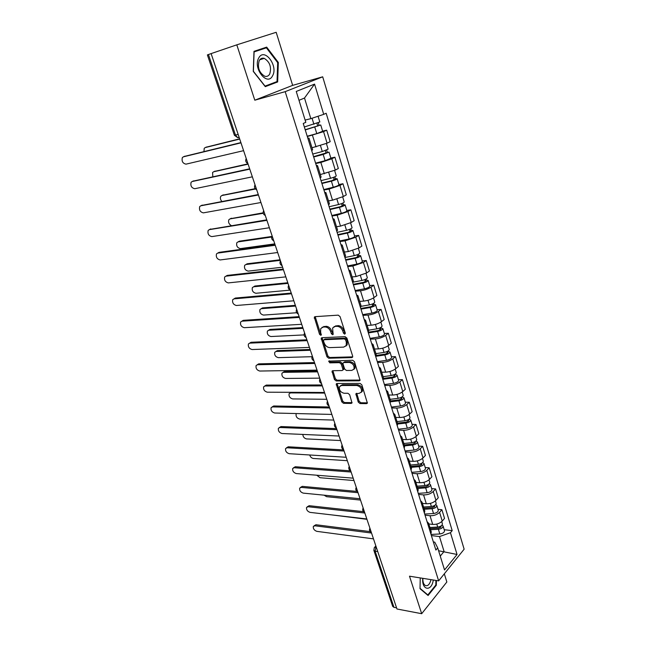 <?xml version="1.0" encoding="UTF-8"?>
<svg xmlns="http://www.w3.org/2000/svg" width="646" height="646" viewBox="0 0 646 646"><rect width="100%" height="100%" fill="white"/><g stroke="black" fill="none" stroke-linecap="round" stroke-linejoin="round"><path stroke-width="0.97" d="M344.722 334.152L345.303 333.029L340.054 316.613L338.238 315.143L315.03 316.661L314.295 317.129L319.544 334.289L320.771 335.298L321.288 334.967L320.626 332.141L320.723 328.612L323.097 327.094L325.011 326.981C327.587 327.142 329.484 328.693 330.695 331.624L331.374 333.716L332.617 334.733L333.15 334.386L332.593 328.015L335.064 326.432L337.018 326.319C339.651 326.48 341.572 328.039 342.784 331.01L343.454 333.118L344.722 334.152M358.239 402.087L360 403.548L366.557 403.645L367.388 403.144L361.865 384.887L360.08 383.409L337.002 383.498L336.235 383.958L341.791 401.869L343.51 403.314L351.214 403.419L352.013 402.951L349.656 394.722L347.911 393.269L344.068 393.244C340.515 392.284 338.98 390.119 339.473 386.752L341.54 385.509L356.737 385.484C360.347 386.421 361.913 388.593 361.445 392.009L359.257 393.325L355.889 393.794L358.239 402.087L359.152 401.303L360.904 402.765L367.461 402.854L366.557 403.645M254.799 100.195L292.654 85.369L276.181 32.3L236.807 44.84L254.799 100.195L285.185 91.659L438.65 580.867L409.491 576.192L421.685 613.7L396.951 608.992L211.121 53.602L208.44 54.539L235.491 135.127L237.655 137.646L238.907 137.614L237.873 137.59M236.807 44.84L211.121 53.602M351.828 357.609L352.635 357.101L352.659 356.059L346.926 338.133L345.125 336.655L321.95 337.713L321.207 338.181L326.949 356.786L328.693 358.223L351.828 357.609L352.708 356.915M354.46 361.712L360.072 380.324L359.257 380.825L336.162 380.962L334.434 379.517L332.036 371.159L332.795 370.699L342.049 370.562L342.832 370.077L342.848 369.06L341.241 364.11L339.481 362.656L329.84 362.866L328.636 361.138L352.668 360.242L354.46 361.712M292.654 85.369L322.693 76.809L464.135 549.197L438.65 580.867M421.685 613.7L446.846 581.989L444.319 573.826M396.563 607.838L393.963 607.345L392.695 606.416L373.856 550.368L375.116 551.191L393.963 607.345M238.172 134.449L234.393 135.28L207.39 54.918L208.44 54.539M307.779 138.042L308.998 138.123L308.037 138.882M312.002 147.781L327.078 143.186L323.557 131.639L307.31 136.548M323.557 131.639L326.69 130.169L322.612 131.13M311.687 150.631L312.624 149.791M327.078 143.186L330.187 141.676L326.69 130.169M316.29 165.424L317.541 165.626L316.621 166.49M330.833 158.06L334.903 157.212L331.826 158.779L320.852 162.461L315.7 163.527M320.206 178.013L321.094 177.069M320.319 174.573L335.282 170.108L338.326 168.501L334.903 157.212M324.639 192.29L325.923 192.613L325.043 193.582M338.892 184.498L342.961 183.755L339.949 185.41L329.072 189.076L323.929 190.005M328.556 204.887L329.403 203.829M328.483 200.874L332.512 200.187L343.333 196.537L346.321 194.842L342.961 183.755M332.843 218.663L334.144 219.099L333.304 220.165M346.813 210.459L350.867 209.813L347.911 211.557L337.147 215.199L332.012 215.998M336.76 231.26L337.559 230.097M336.501 226.689L340.515 226.108L351.238 222.474L354.17 220.69L350.867 209.813M340.886 244.543L342.219 245.084L341.419 246.247M354.589 235.943L358.635 235.394L355.736 237.227L345.069 240.845L339.949 241.523M344.803 257.14L345.57 255.881M344.375 252.045L348.38 251.552L359.006 247.951L361.881 246.078L358.635 235.394M348.792 269.955L350.14 270.601L349.381 271.853M362.22 260.968L366.258 260.516L363.423 262.438L352.853 266.031L347.742 266.58M352.7 282.544L353.427 281.196M352.102 276.94L356.108 276.545L366.629 272.959L369.447 271.013L366.258 260.516M356.544 294.907L357.916 295.658L357.198 296.99M369.722 285.556L373.751 285.193L370.965 287.187C368.018 289.061 364.522 290.248 360.492 290.757L355.397 291.201M360.46 307.488L361.146 306.043M359.701 301.391L363.69 301.093C367.711 300.616 371.184 299.429 374.115 297.531L376.876 295.505L373.751 285.193M364.166 319.407L365.555 320.255L364.869 321.676M377.086 309.709L381.108 309.434L378.378 311.501C375.471 313.439 372.015 314.618 368.002 315.054L362.915 315.377M368.075 331.987L368.721 330.453M367.154 325.414L371.135 325.196C375.148 324.801 378.588 323.622 381.471 321.66L384.184 319.56L381.108 309.434M371.644 343.47L373.057 344.415L372.403 345.917M384.33 333.433L388.335 333.247L385.654 335.387C382.803 337.382 379.38 338.561 375.374 338.916L370.295 339.134M375.552 356.043L376.166 354.428M374.486 349.018L378.459 348.888C382.456 348.557 385.864 347.387 388.698 345.368L391.355 343.196L388.335 333.247M379 367.114L380.429 368.147L379.808 369.73M391.444 356.754L395.441 356.649L392.808 358.861C390.006 360.904 386.607 362.075 382.626 362.366L377.555 362.479M382.9 379.67L383.474 377.975M381.689 372.217L385.646 372.161C389.635 371.902 393.01 370.739 395.796 368.664L398.404 366.427L395.441 356.649M386.219 390.345L387.665 391.468L387.083 393.115M398.429 379.67L402.418 379.646L399.842 381.923C397.08 384.023 393.713 385.186 389.74 385.404L384.685 385.42M390.119 402.894L390.66 401.118M388.763 395.013L392.72 395.037C396.684 394.843 400.035 393.689 402.773 391.565L405.333 389.255L402.418 379.646M393.317 413.174L394.779 414.377L394.23 416.105M405.3 402.2L409.281 402.248L406.746 404.59C404.033 406.746 400.698 407.901 396.741 408.054L391.702 407.965M397.217 425.706L397.726 423.857M395.723 417.421L399.664 417.518C403.621 417.397 406.94 416.242 409.637 414.07L412.148 411.696L409.281 402.248M400.294 435.606L401.772 436.898L401.255 438.691M412.059 424.341L416.024 424.47L413.537 426.877C410.872 429.081 407.561 430.228 403.621 430.317L398.59 430.131M404.186 448.122L404.662 446.2M402.563 439.45L406.495 439.619C410.436 439.563 413.731 438.416 416.379 436.187L418.842 433.757L416.024 424.47M407.15 457.659L408.643 459.031L408.151 460.881M418.705 446.12L422.654 446.313L420.215 448.784C417.591 451.037 414.312 452.176 410.38 452.208L405.365 451.925M411.034 470.159L411.486 468.172M409.289 461.107L413.214 461.357C417.13 461.349 420.401 460.218 423.009 457.941L425.431 455.454L422.654 446.313M413.892 479.34L415.402 480.785L414.934 482.707M425.238 467.534L429.178 467.801L426.78 470.328C424.196 472.622 420.95 473.76 417.033 473.728L412.035 473.365M417.776 491.824L418.188 489.765M415.903 482.409L419.811 482.723C423.719 482.78 426.958 481.65 429.525 479.332L431.908 476.78L429.178 467.801M420.522 500.658L422.04 502.176L421.604 504.155M431.657 488.602L435.59 488.933L433.24 491.509C430.696 493.851 427.474 494.981 423.574 494.893L418.584 494.44M424.398 513.126L424.777 511.002M422.411 503.363L426.303 503.743C430.204 503.856 433.409 502.733 435.937 500.367L438.271 497.767L435.59 488.933M427.038 521.621L428.573 523.212L428.169 525.255M437.98 509.314L441.904 509.718L439.587 512.351C437.084 514.733 433.894 515.855 430.002 515.71L425.036 515.177M430.906 534.072L431.262 531.884M428.807 523.971L432.699 524.415C436.575 524.584 439.756 523.462 442.244 521.064L444.537 518.407L441.904 509.718M305.122 120.075L310.847 118.646L304.5 98.039L298.993 100.316M440.249 556.109L444.068 551.49L439.482 536.576L450.456 532.716L457.045 554.478L444.537 569.942L437.705 547.889L435.88 550.061L303.249 123.475L305.816 122.328L296.248 91.449L314.562 84.101L323.727 114.35L310.847 118.646M450.456 532.716L452.2 530.641L326.165 113.26L323.727 114.35M285.185 91.659L322.693 76.809M277.659 81.945L278.321 62.452L266.677 47.118L253.991 51.341L253.264 71.391L265.288 86.653L277.659 81.945L272.168 83.407M435.913 580.431L435.824 585.018L427.846 594.934L420.029 588.32L420.247 577.912L420.021 588.692L428.088 595.507L436.316 585.268L436.413 580.504M438.586 550.747L457.045 554.478M433.361 541.954L434.75 542.131L437.705 547.889M439.482 536.576L431.375 535.574M444.198 529.704L452.2 530.641M314.562 84.101L304.5 98.039M261.549 49.411L261.194 48.951M264.997 86.273L272.16 83.552M277.675 62.654L278.321 62.452M435.703 585.171L436.316 585.268M345.36 333.384L343.745 330.292C342.533 327.328 340.612 325.762 337.979 325.608L337.018 326.319M333.982 326.682L337.979 325.608M322.096 327.32L325.988 326.278C328.564 326.432 330.453 327.982 331.656 330.913L333.239 333.958M315.2 316.653L320.513 333.586L321.369 334.523M322.088 337.713L327.902 356.051L329.646 357.488L352.716 356.858M345.626 339.893L344.366 338.859L324.026 339.748L323.485 340.838L324.195 343.002C325.39 345.885 327.264 347.419 329.815 347.621L343.704 347.12L346.248 345.505L346.329 342.097L345.626 339.893L346.579 339.158L345.319 338.133L344.366 338.859M323.937 339.756L324.995 339.037L345.319 338.133M345.86 346.103L347.201 344.77L347.29 341.371L346.329 342.097M346.579 339.158L347.29 341.371M360.161 380.058L337.099 380.203L336.162 380.962M332.884 370.699L335.371 378.766L337.099 380.203M343.204 369.787L343.793 368.317L342.186 363.359L340.426 361.913L330.784 362.131L329.84 362.866M329.508 360.799L330.784 362.131M351.82 370.408L353.984 369.076C354.501 365.555 352.926 363.343 349.26 362.43L343.85 362.551L343.058 363.044L343.042 364.069L344.649 369.036L346.418 370.489L351.82 370.408M353.766 369.447L354.912 368.317C355.429 364.804 353.863 362.592 350.197 361.687L349.26 362.43M343.648 362.576L344.786 361.808L350.197 361.687M356.721 393.309L359.152 401.303M361.267 392.324L362.358 391.226C362.834 387.818 361.267 385.646 357.658 384.717L356.737 385.484M340.571 385.694L342.469 384.75L357.658 384.717M337.075 383.498L342.711 401.093L344.431 402.539L352.094 402.644L351.214 403.419M305.187 129.717L320.739 124.977L322.661 131.275L316.782 133.601L307.213 136.225M305.259 129.943L320.739 124.977M316.944 123.321L317.792 126.083M239.714 139.068L205.275 147.563L204.225 148.289L203.95 151.568M304.331 126.971L319.827 121.989L318.074 116.24M206.155 147.191L239.642 138.833M318.316 122.805L319.043 125.171M184.344 156.421L240.901 142.596M240.982 142.855L183.399 156.825L182.358 157.559C181.502 161.209 182.713 163.406 186.008 164.149L243.599 150.663M313.568 156.679L329.008 152.093L330.897 158.278L325.1 160.684L315.579 163.139M313.665 156.978L323.194 154.475L329.008 152.093M325.293 150.599L326.101 153.231M248.112 164.165L213.681 171.739L212.582 172.49L212.817 176.738M312.753 154.055L322.289 151.544L328.111 149.161L326.392 143.501M214.375 171.424L248.016 163.858M326.65 150.066L327.296 152.181M321.797 183.141L332.189 180.581L335.403 178.7L337.131 178.708L338.98 184.78C338.512 185.515 336.606 186.339 333.271 187.259L323.791 189.561M321.91 183.504L331.398 181.171C334.741 180.242 336.647 179.418 337.131 178.708M333.489 177.359L334.257 179.871M255.485 189.003L221.941 195.512L220.803 196.287C220.003 197.918 220.343 199.63 221.836 201.423M321.022 180.638L330.51 178.288C333.853 177.351 335.767 176.536 336.251 175.833L334.604 170.447M222.466 195.254L255.178 188.664M334.83 176.81L335.403 178.7M329.88 209.126L340.216 206.728L342.929 205.517L342.097 205.46L343.365 204.734L345.101 204.839L346.918 210.798C346.482 211.613 344.601 212.461 341.29 213.341L331.858 215.498M330.009 209.554L339.449 207.366C342.768 206.478 344.649 205.63 345.101 204.839M341.532 203.627L342.267 206.026M263.237 213.293L230.073 218.897L228.886 219.68C228.046 222.127 228.862 224.097 231.325 225.591M329.137 206.736L338.577 204.532C341.904 203.643 343.785 202.796 344.237 202.012L342.671 196.885M230.436 218.703L263.148 212.833M342.856 203.07L343.365 204.734M258.763 57.938C252.618 68.145 267.339 86.798 272.572 75.784C278.531 65.884 264.311 47.134 258.763 57.938M259.264 60.522C257.269 67.402 259.07 72.635 264.682 76.212C266.838 76.817 268.518 76.083 269.721 74.015C271.683 67.136 269.858 61.919 264.23 58.366C262.123 57.777 260.475 58.495 259.264 60.522M253.975 51.938L266.394 47.82L277.683 62.67L277.037 81.566L265.046 86.112L253.402 71.326L254.104 51.914L266.394 47.82M422.718 578.307L422.654 580.116C422.565 589.677 430.309 591.26 432.804 582.393L433.369 580.019M422.888 578.34L422.855 579.502C422.977 582.53 423.792 584.525 425.31 585.486C427.45 586.302 429.202 584.88 430.543 581.238L430.939 579.632M427.297 594.837L427.846 594.934M192.96 181.171L249.671 168.816M249.784 169.155L192.201 181.518L191.103 182.269C190.304 185.806 191.523 187.954 194.761 188.713L252.352 176.826M201.439 205.493L258.287 194.567M258.424 194.987L200.849 205.783L199.711 206.559C198.96 209.99 200.179 212.09 203.369 212.865L260.944 202.513M209.78 229.419L266.75 219.85M266.911 220.351L209.344 229.645L208.165 230.436C207.471 233.763 208.69 235.822 211.823 236.606L269.382 227.739M337.81 234.635L348.097 232.407L350.77 231.155L349.93 231.058L351.174 230.291L352.926 230.493L354.711 236.347C354.299 237.235 352.45 238.108 349.155 238.955L339.772 240.958M337.963 235.128L347.354 233.085C350.649 232.229 352.506 231.365 352.926 230.493M349.429 229.419L350.132 231.704M271.691 237.025L238.067 241.895L236.84 242.694C236.145 245.884 237.332 247.854 240.393 248.605L274.784 243.865M337.099 232.358L346.498 230.307C349.801 229.451 351.658 228.587 352.078 227.715L350.592 222.846M238.285 241.765L239.351 241.184L271.877 236.46M350.73 228.845L351.174 230.291M345.594 259.692L355.841 257.617L358.473 256.333L357.626 256.196L358.845 255.396L360.605 255.679L362.366 261.428C361.986 262.405 360.161 263.293 356.883 264.109L347.548 265.966M345.772 260.233L355.114 258.343C358.393 257.52 360.226 256.632 360.605 255.679M357.181 254.742L357.852 256.914M280.299 260.354L245.924 264.521L244.664 265.328C244.018 268.429 245.205 270.359 248.217 271.118L282.585 267.186M344.924 257.52L354.274 255.614C357.553 254.79 359.386 253.902 359.782 252.957L358.368 248.33M246.021 264.464L247.192 263.778L280.106 259.773M358.473 254.161L358.845 255.396M217.993 252.941L219.059 252.36L275.059 244.689M275.244 245.262L217.702 253.103L216.491 253.902C215.837 257.14 217.056 259.151 220.141 259.95L277.675 252.521M226.084 276.084L227.255 275.398L283.223 269.099M283.441 269.737L225.922 276.173L224.671 276.981C224.065 280.122 225.276 282.092 228.321 282.9L285.823 276.868M353.249 284.297L363.44 282.375L366.04 281.067L365.192 280.889L366.379 280.049L368.155 280.421L369.875 286.065C369.528 287.115 367.727 288.027 364.481 288.81L355.187 290.53M353.435 284.902L362.737 283.15C365.991 282.359 367.8 281.454 368.155 280.421M364.796 279.613L365.434 281.68M288.011 283.392L253.66 286.776L252.368 287.591C251.762 290.603 252.949 292.501 255.921 293.276L290.256 290.119M353.112 282.14L361.913 280.461C365.176 279.678 366.985 278.773 367.34 277.748L365.999 273.363M253.644 286.784L254.912 286.017L287.793 282.754M366.064 279.015L366.379 280.049M360.767 308.473L370.909 306.697L373.469 305.356L372.613 305.138L373.784 304.266L375.568 304.726L377.264 310.274C376.941 311.388 375.165 312.325 371.935 313.068L362.689 314.659M360.969 309.127L370.223 307.512C373.461 306.753 375.245 305.824 375.568 304.726M372.282 304.04L372.879 306.002M295.593 306.059L261.275 308.683L259.95 309.507C259.385 312.43 260.572 314.287 263.495 315.078L296.651 312.753M361.179 306.325L369.415 304.872C372.653 304.121 374.438 303.192 374.769 302.094L373.501 297.943M261.186 308.691L262.502 307.892L295.359 305.356M373.533 303.434L373.784 304.266M368.147 332.222L378.241 330.59L380.769 329.226L379.913 328.967L381.059 328.063L382.852 328.604L384.515 334.055C384.225 335.242 382.472 336.195 379.259 336.905L370.061 338.367M368.373 332.932L377.579 331.438C380.793 330.72 382.553 329.775 382.852 328.604M379.622 328.039L380.195 329.896M303.047 328.346L268.768 330.243L267.412 331.059C266.887 333.909 268.066 335.734 270.957 336.534L304.08 334.911M368.64 330.187L376.788 328.854C380.001 328.128 381.762 327.183 382.069 326.02L380.865 322.088M268.591 330.259L269.971 329.42L302.796 327.587M380.865 327.417L381.059 328.063M375.988 355.478L385.444 354.065L387.939 352.676L387.083 352.385L388.206 351.448L390.006 352.062L391.646 357.416C391.379 358.675 389.643 359.644 386.461 360.323L377.304 361.663M375.641 356.326L384.806 354.961C388.004 354.266 389.732 353.305 390.006 352.062M386.841 351.61L387.382 353.378M310.387 350.277L276.141 351.456L274.76 352.28C274.267 355.05 275.446 356.842 278.297 357.65L312.066 356.689M375.915 353.637L384.023 352.417C387.22 351.723 388.957 350.762 389.239 349.526L388.101 345.812M275.866 351.489L277.328 350.616L310.112 349.462M388.068 350.988L388.206 351.448M383.538 378.37L392.534 377.135L394.989 375.722L394.125 375.391L395.231 374.43L397.04 375.116L398.647 380.381C398.404 381.705 396.701 382.69 393.535 383.344L384.418 384.564M383.223 379.25L391.912 378.063C395.086 377.409 396.797 376.424 397.04 375.116M393.939 374.785L394.448 376.457M317.606 371.854L283.4 372.346L281.987 373.162C281.535 375.859 282.714 377.619 285.524 378.443L319.713 378.152M383.078 376.683L391.145 375.568C394.318 374.906 396.03 373.921 396.281 372.629L395.215 369.124M283.037 372.387L284.563 371.482L317.315 370.982M390.604 400.924L399.494 399.817L401.925 398.372L401.053 398.009L402.135 397.024L403.96 397.783L405.535 402.959C405.317 404.339 403.629 405.341 400.488 405.963L391.419 407.069M390.701 401.796L398.889 400.778C402.046 400.149 403.734 399.147 403.96 397.783M400.908 397.548L401.392 399.131M324.712 393.083L290.547 392.905L289.109 393.721C288.689 396.345 289.868 398.073 292.638 398.913L326.787 399.285M390.111 399.333L398.138 398.324C401.287 397.694 402.983 396.692 403.209 395.328L402.2 392.033M290.086 392.962L290.716 392.308M397.492 423.106L406.334 422.104L408.732 420.643L407.86 420.247L408.724 419.424M397.766 424.002L405.753 423.106C408.886 422.508 410.549 421.491 410.751 420.062L409.007 419.238M398.299 429.194L407.319 428.201C410.444 427.612 412.108 426.586 412.301 425.149L410.751 420.062M407.763 419.932L408.224 421.426M296.433 413.553L296.126 413.957C295.739 416.517 296.91 418.22 299.639 419.068L333.74 420.078M397.024 421.596L405.01 420.691C408.143 420.086 409.814 419.076 410.016 417.647L409.071 414.546M404.259 444.916L413.06 444.02L415.435 442.542L414.554 442.114L414.942 441.719M404.558 445.853L412.495 445.054C415.612 444.48 417.259 443.455 417.437 441.961L415.903 441.097M405.066 450.948L414.038 450.068C417.146 449.503 418.786 448.469 418.963 446.967L417.437 441.961M414.498 441.937L414.934 443.35M302.861 434.435C302.982 436.809 304.209 438.303 306.535 438.917L340.587 440.548M403.823 443.495L411.768 442.68C414.885 442.106 416.533 441.073 416.71 439.595L415.822 436.68M234.046 298.84L235.314 298.056L291.249 293.074M291.483 293.777L234.005 298.864L232.721 299.671C232.156 302.724 233.368 304.662 236.363 305.485L293.825 300.794M241.887 321.183L243.243 320.351L299.13 316.645M299.389 317.412L241.959 321.183L240.635 321.999C240.11 324.962 241.321 326.86 244.277 327.692L301.698 324.3M249.606 343.155L251.044 342.283L306.882 339.804M307.165 340.636L249.784 343.139L248.427 343.947C247.943 346.829 249.154 348.695 252.061 349.543L309.426 347.411M257.205 364.764L258.715 363.86L314.505 362.576M314.804 363.472L257.479 364.74L256.099 365.547C255.646 368.349 256.85 370.182 259.724 371.038L317.024 370.126M264.682 386.033L266.273 385.089L321.991 384.959M322.314 385.912L265.054 385.993L263.649 386.801C263.221 389.53 264.432 391.323 267.266 392.195L324.502 392.461M272.047 406.964L273.702 405.987L329.355 406.98M329.694 407.989L272.507 406.915L271.078 407.715C270.682 410.363 271.885 412.132 274.679 413.02L331.85 414.425M279.298 427.563L281.018 426.554L336.606 428.629M336.962 429.695L279.839 427.507L278.386 428.298C278.03 430.882 279.225 432.618 281.987 433.514L339.077 436.026M286.436 447.84L288.221 446.798L343.729 449.923M344.1 451.037L287.066 447.775L285.589 448.558C285.257 451.07 286.453 452.781 289.174 453.694L346.183 457.271M410.921 466.364L419.682 465.572L422.016 464.07L421.2 463.537M411.227 467.349L419.133 466.638C422.226 466.089 423.849 465.047 424.002 463.505L422.645 462.601M411.712 472.339L420.643 471.572C423.736 471.031 425.359 469.981 425.504 468.423L424.002 463.505M421.127 463.578L421.531 464.902M309.709 454.978C310.33 456.94 311.542 458.103 313.334 458.466L347.33 460.695M410.501 465.023L418.414 464.304C421.507 463.755 423.138 462.714 423.292 461.171L422.46 458.442M293.47 467.809L295.311 466.735L350.738 470.869C348.816 469.836 348.307 468.334 349.228 466.347M351.125 472.04L294.172 467.728L292.678 468.503C292.372 470.95 293.559 472.638 296.248 473.558L353.176 478.169M417.469 487.455L426.182 486.769L428.492 485.243L427.797 484.775M417.784 488.481L425.657 487.867C428.726 487.342 430.333 486.285 430.47 484.686L429.243 483.765M418.261 493.382L427.143 492.712C430.212 492.195 431.811 491.138 431.94 489.523L430.47 484.686M316.774 475.222L320.02 477.717L353.968 480.535M417.082 486.196L424.947 485.566C428.023 485.041 429.63 483.983 429.768 482.392L428.992 479.841M300.398 487.464L302.296 486.365L357.044 491.428M358.037 492.704L301.173 487.383L299.655 488.142C299.381 490.524 300.568 492.187 303.216 493.116L360.056 498.728M423.913 508.2L432.586 507.619L434.863 506.068L434.354 505.624M424.244 509.266L432.069 508.741C435.129 508.24 436.712 507.167 436.825 505.519L435.711 504.583M424.697 514.079L433.539 513.513C436.591 513.021 438.166 511.939 438.279 510.283L436.825 505.519M324.05 495.175L326.618 496.685L360.508 500.069M423.542 507.021L431.375 506.48C434.435 505.98 436.018 504.914 436.139 503.266L435.412 500.892M307.23 506.827L309.176 505.697L363.52 511.664M364.845 513.029L308.069 506.73L306.535 507.473C306.277 509.799 307.456 511.438 310.08 512.383L366.831 518.964M430.252 528.614L438.884 528.121L441.129 526.555L440.758 526.151M430.591 529.72L438.384 529.276C441.42 528.799 442.986 527.717 443.075 526.022L442.058 525.069M431.027 534.444L439.821 533.967C442.857 533.499 444.416 532.409 444.505 530.705L443.075 526.022M331.794 514.902L366.944 519.311M429.905 527.507L437.697 527.055C440.742 526.579 442.308 525.497 442.397 523.801L441.727 521.588M313.956 525.892L315.942 524.738L370.021 531.585M371.539 533.039L314.86 525.787L313.31 526.514C313.076 528.783 314.247 530.398 316.847 531.351L373.493 538.877M376.093 546.661L375.116 551.191L377.732 551.563M376.182 546.92L374.292 547.63L373.856 550.368M435.937 500.367L433.24 491.509M429.525 479.332L426.78 470.328M423.009 457.941L420.215 448.784M416.379 436.187L413.537 426.877M409.637 414.07L406.746 404.59M402.773 391.565L399.842 381.923M395.796 368.664L392.808 358.861M388.698 345.368L385.654 335.387M381.471 321.66L378.378 311.501M374.115 297.531L370.965 287.187M366.629 272.959L363.423 262.438M359.006 247.951L355.736 237.227M351.238 222.474L347.911 211.557M343.333 196.537L339.949 185.41M335.282 170.108L331.826 158.779M442.244 521.064L439.587 512.351M432.699 524.415L430.002 515.71M426.303 503.743L423.574 494.893M419.811 482.723L417.033 473.728M413.214 461.357L410.38 452.208M406.495 439.619L403.621 430.317M399.664 417.518L396.741 408.054M392.72 395.037L389.74 385.404M385.646 372.161L382.626 362.366M378.459 348.888L375.374 338.916M371.135 325.196L368.002 315.054M363.69 301.093L360.492 290.757M356.108 276.545L352.853 266.031M348.38 251.552L345.069 240.845M340.515 226.108L337.147 215.199M332.512 200.187L329.072 189.076M324.349 173.782L320.852 162.461M316.039 146.884L312.47 135.345M246.699 159.933L247.571 162.55M255.517 186.282L256.373 188.85M264.174 212.154L265.013 214.666M272.669 237.55L273.492 240.021M281.018 262.502L281.826 264.925M289.214 287.002L290.014 289.392M297.273 311.073L298.056 313.423M305.187 334.733L305.954 337.034M312.963 357.981L313.722 360.242M320.61 380.825L321.353 383.046M328.12 403.282L328.854 405.47M335.508 425.367L336.227 427.515M342.776 447.08L343.486 449.196M349.922 468.431L350.616 470.514M356.947 489.434L357.634 491.485M363.86 510.098L364.538 512.108M370.667 530.423L371.329 532.409M343.745 330.292L342.784 331.01M336.033 325.721L335.064 326.432M332.335 332.997L331.374 333.716M331.656 330.913L330.695 331.624M325.988 326.278L325.011 326.981M324.074 326.383L323.097 327.094M320.513 333.586L319.544 334.289M315.248 317.574L314.271 318.26M344.415 332.399L343.454 333.118M329.646 357.488L328.693 358.223M327.902 356.051L326.949 356.786M322.152 338.552L321.183 339.271M324.995 339.037L324.026 339.748M360.153 380.074L359.257 380.825M335.371 378.766L334.434 379.517M332.956 371.434L332.02 372.177M343.793 368.317L342.848 369.06M342.186 363.359L341.241 364.11M340.426 361.913L339.481 362.656M344.786 361.808L343.85 362.551M356.794 393.979L355.873 394.763M342.469 384.75L341.54 385.509M344.431 402.539L343.51 403.314M342.711 401.093L341.791 401.869M337.147 384.184L336.219 384.943M360.904 402.765L360 403.548M314.836 127.286L316.782 133.601M312.058 118.242L313.916 124.29M206.663 146.973L205.275 147.563M183.399 156.825L184.853 156.203M323.194 154.475L325.1 160.684M320.489 145.665L322.289 151.544M215.045 171.117L213.681 171.739M331.398 181.171L333.271 187.259M328.774 172.644L330.51 178.288M223.282 194.858L221.941 195.512M339.449 207.366L341.29 213.341M336.913 199.113L338.577 204.532M231.381 218.211L230.073 218.897M192.201 181.518L193.63 180.864M200.849 205.783L202.246 205.105M209.344 229.645L210.725 228.926M347.354 233.085L349.155 238.955M344.899 225.099L346.498 230.307M239.351 241.184L238.067 241.895M355.114 258.343L356.883 264.109M352.74 250.608L354.274 255.614M247.192 263.778L245.924 264.521M217.702 253.103L219.059 252.36M225.922 276.173L227.255 275.398M362.737 283.15L364.481 288.81M360.436 275.656L361.913 280.461M254.912 286.017L253.66 286.776M370.223 307.512L371.935 313.068M368.002 300.261L369.415 304.872M262.502 307.892L261.275 308.683M377.579 331.438L379.259 336.905M375.423 324.429L376.788 328.854M269.971 329.42L268.768 330.243M384.806 354.961L386.461 360.323M382.723 348.17L384.023 352.417M277.328 350.616L276.141 351.456M391.912 378.063L393.535 383.344M389.893 371.498L391.145 375.568M284.563 371.482L283.4 372.346M398.889 400.778L400.488 405.963M396.935 394.423L398.138 398.324M291.322 392.308L290.547 392.905M405.753 423.106L407.319 428.201M403.863 416.961L405.01 420.691M412.495 445.054L414.038 450.068M410.67 439.11L411.768 442.68M234.005 298.864L235.314 298.056M241.959 321.183L243.243 320.351M249.784 343.139L251.044 342.283M257.479 364.74L258.715 363.86M265.054 385.993L266.273 385.089M272.507 406.915L273.702 405.987M279.839 427.507L281.018 426.554M287.066 447.775L288.221 446.798M419.133 466.638L420.643 471.572M417.364 460.889L418.414 464.304M294.172 467.728L295.311 466.735M427.636 484.855L428.023 486.099M425.657 487.867L427.143 492.712M423.946 482.304L424.947 485.566M301.173 487.383L302.296 486.365M434.047 505.778L434.403 506.948M432.069 508.741L433.539 513.513M430.414 503.363L431.375 506.48M308.069 506.73L309.176 505.697M440.354 526.369L440.685 527.459M438.384 529.276L439.821 533.967M436.785 524.076L437.697 527.055M314.86 525.787L315.942 524.738M246.223 158.504C245.189 160.717 245.746 162.388 247.894 163.519M255.017 184.804C253.999 186.985 254.548 188.632 256.672 189.746M263.657 210.62C262.639 212.776 263.188 214.407 265.296 215.506M272.136 235.968C271.134 238.099 271.667 239.714 273.759 240.796M280.469 260.863C279.468 262.979 280.001 264.569 282.068 265.643M288.649 285.314C287.664 287.405 288.189 288.988 290.232 290.054M296.692 309.337C295.707 311.412 296.231 312.979 298.258 314.037M304.589 332.94C303.612 334.999 304.137 336.55 306.147 337.6M312.349 356.14C311.38 358.183 311.897 359.725 313.899 360.767M319.972 378.936C319.019 380.962 319.536 382.497 321.514 383.53M327.474 401.344C326.529 403.362 327.038 404.889 329 405.914M334.846 423.38C333.909 425.383 334.418 426.901 336.372 427.927M342.097 445.046C341.169 447.04 341.677 448.55 343.607 449.576M356.237 487.302C355.332 489.28 355.833 490.782 357.739 491.8M363.133 507.918C362.236 509.888 362.737 511.382 364.635 512.407M369.916 528.202C369.036 530.164 369.536 531.65 371.418 532.675M431.302 532.005L428.573 523.212M312.632 149.824L308.998 138.123M321.11 177.109L317.541 165.626M329.42 203.878L325.923 192.613M337.575 230.154L334.144 219.099M345.586 255.937L342.219 245.084M353.443 281.26L350.14 270.601M361.162 306.115L357.916 295.658M368.745 330.534L365.555 320.255M376.19 354.509L373.057 344.415M383.506 378.063L380.429 368.147M390.693 401.206L387.665 391.468M397.75 423.954L394.779 414.377M404.695 446.305L401.772 436.898M411.518 468.277L408.643 459.031M418.22 489.878L415.402 480.785M424.818 511.115L422.04 502.176M239.117 137.283L237.655 137.646L234.393 135.28M374.858 547.017L375.851 545.935M314.957 316.669L314.295 317.129M321.829 337.729L321.207 338.181M347.201 344.77L346.248 345.505M332.593 370.723L332.036 371.159M343.769 369.326L342.832 370.077M354.912 368.317L353.984 369.076M356.414 393.349L355.889 393.794M362.358 391.226L361.445 392.009M336.768 383.522L336.235 383.958M259.74 59.795L264.23 58.366M422.855 579.502L422.654 580.116"/></g></svg>

